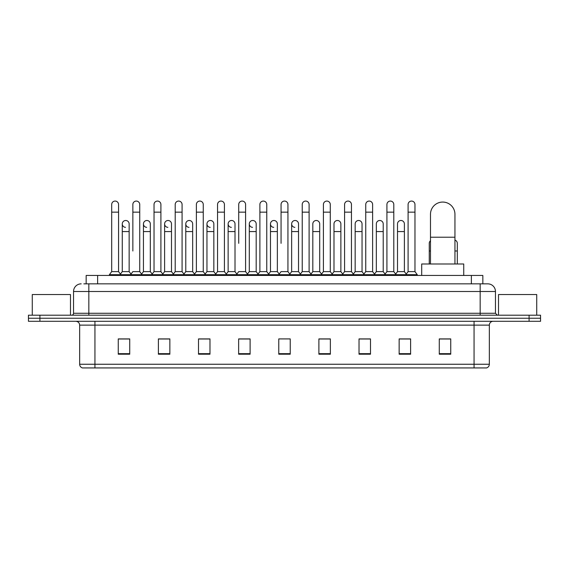 <?xml version="1.0" encoding="UTF-8"?>
<svg xmlns="http://www.w3.org/2000/svg" width="569" height="569" viewBox="0 0 569 569"><rect width="100%" height="100%" fill="white"/><g stroke="black" fill="none" stroke-linecap="round" stroke-linejoin="round"><path stroke-width="0.85" d="M86.161 283.853L86.161 275.446L482.839 275.446L482.839 283.853M84.041 283.853L485.137 283.853M83.863 283.853L88.835 283.853L88.835 291.492L73.543 291.492L73.543 313.277A1.913 1.913 0 0 1 71.637 315.19M81.189 283.853A7.646 7.646 0 0 0 73.543 291.492M487.811 283.853A7.646 7.646 0 0 1 495.457 291.492L480.165 291.492L480.165 283.853L487.697 283.853M495.457 291.492L495.457 313.277L497.363 315.19M39.915 315.19L28.45 315.19L28.45 318.242L39.915 318.242L28.45 318.242L28.45 321.3L39.915 321.3L39.915 318.242L529.085 318.242L39.915 318.242L39.915 315.19L529.085 315.19L529.085 318.242L540.55 318.242L529.085 318.242L529.085 321.3L39.915 321.3M540.55 315.19L540.55 318.242L540.55 315.19L529.085 315.19M489.34 364.26C489.233 366.087 488.316 367.311 486.587 367.93L474.055 367.93L474.055 364.26L489.34 364.26L489.34 325.127A3.819 3.819 0 0 1 493.159 321.3M474.055 367.93L82.413 367.93A3.819 3.819 0 0 1 79.66 364.26L79.66 325.127C79.432 322.801 78.159 321.528 75.841 321.3M450.74 354.21L450.74 338.918L439.275 338.918L439.275 354.21L450.74 354.21M410.612 354.21L410.612 338.918L399.146 338.918L399.146 354.21L410.612 354.21M370.49 354.21L370.49 338.918L359.025 338.918L359.025 354.21L370.49 354.21M330.361 354.21L330.361 338.918L318.896 338.918L318.896 354.21L330.361 354.21M129.725 354.21L129.725 338.918L118.26 338.918L118.26 354.21L129.725 354.21M169.854 354.21L169.854 338.918L158.388 338.918L158.388 354.21L169.854 354.21M209.975 354.21L209.975 338.918L198.51 338.918L198.51 354.21L209.975 354.21M250.104 354.21L250.104 338.918L238.639 338.918L238.639 354.21L250.104 354.21M290.233 354.21L290.233 338.918L278.767 338.918L278.767 354.21L290.233 354.21M540.55 321.3L540.55 318.242L540.55 321.3L529.085 321.3M365.369 338.996L362.425 338.996M407.71 338.996L404.765 338.996M248.923 338.996L245.979 338.918M206.575 338.996L203.631 338.996M164.235 338.996L161.29 338.996M118.26 338.996L129.533 338.996M121.887 338.996L118.949 338.996M323.021 338.918L320.077 338.996M280.681 338.918L288.319 338.918M250.104 338.996L238.639 338.996M209.975 338.996L198.51 338.996M169.854 338.996L158.388 338.996M330.361 338.996L318.896 338.996M370.49 338.996L359.025 338.996M410.612 338.996L399.146 338.996M450.74 338.996L439.275 338.996M70.485 315.19L70.485 294.55L32.269 294.55L32.269 315.19M430.484 263.98L430.484 214.3A12.226 12.226 0 0 1 442.718 202.066A12.226 12.226 0 0 1 454.944 214.3A12.226 12.226 0 0 0 442.718 202.066M454.944 263.98L454.944 214.3M463.735 275.446L463.735 263.98L421.7 263.98L421.7 275.446M111.688 212.159L118.565 212.159L118.565 271.619L111.688 271.619L111.688 204.513A3.442 3.442 0 0 1 115.343 201.077A3.442 3.442 0 0 1 118.565 204.513A3.442 3.442 0 0 0 115.343 201.077M111.688 271.619L109.39 274.678L109.39 275.446M118.565 271.619L120.856 274.678L109.39 274.678M132.854 250.986L132.854 212.159L139.739 212.159L139.739 271.619L132.854 271.619L130.564 274.678L120.856 274.678L120.856 275.446M132.854 212.159L132.854 204.513A3.442 3.442 0 0 1 136.51 201.077A3.442 3.442 0 0 1 139.739 204.513A3.442 3.442 0 0 0 136.51 201.077M143.445 271.619L143.445 231.569L150.323 231.569L150.323 271.619L143.445 271.619L141.589 274.094L139.739 271.619L142.03 274.678L130.564 274.678L130.564 275.446M154.028 271.619L154.028 212.159L160.906 212.159L160.906 271.619L154.028 271.619L151.738 274.678L142.03 274.678L142.03 275.446M154.028 212.159L154.028 204.513A3.442 3.442 0 0 1 157.684 201.077A3.442 3.442 0 0 1 160.906 204.513A3.442 3.442 0 0 0 157.684 201.077M160.906 250.986L160.906 271.619L163.203 274.678L151.738 274.678L151.738 275.446M175.202 271.619L175.202 212.159L182.08 212.159L182.08 271.619L175.202 271.619L172.905 274.678L163.203 274.678L163.203 275.446M175.202 212.159L175.202 204.513A3.442 3.442 0 0 1 178.858 201.077A3.442 3.442 0 0 1 182.08 204.513A3.442 3.442 0 0 0 178.858 201.077M182.08 271.619L184.37 274.678L172.905 274.678L172.905 275.446M196.376 271.619L196.376 212.159L203.254 212.159L203.254 271.619L196.376 271.619L194.079 274.678L184.37 274.678L184.37 275.446M196.376 212.159L196.376 204.513A3.442 3.442 0 0 1 200.025 201.077A3.442 3.442 0 0 1 203.254 204.513A3.442 3.442 0 0 0 200.025 201.077M203.254 243.34L203.254 271.619L205.544 274.678L194.079 274.678L194.079 275.446M217.543 271.619L217.543 212.159L224.421 212.159L224.421 271.619L217.543 271.619L215.253 274.678L205.544 274.678L205.544 275.446M217.543 212.159L217.543 204.513A3.442 3.442 0 0 1 221.199 201.077A3.442 3.442 0 0 1 224.421 204.513A3.442 3.442 0 0 0 221.199 201.077M224.421 271.619L226.718 274.678L215.253 274.678L215.253 275.446M238.717 243.34L238.717 212.159L245.595 212.159L245.595 271.619L238.717 271.619L236.427 274.678L226.718 274.678L226.718 275.446M238.717 212.159L238.717 204.513A3.442 3.442 0 0 1 242.373 201.077A3.442 3.442 0 0 1 245.595 204.513A3.442 3.442 0 0 0 242.373 201.077M245.595 243.34L245.595 271.619L247.892 274.678L236.427 274.678L236.427 275.446M259.891 271.619L259.891 212.159L266.769 212.159L266.769 271.619L259.891 271.619L257.593 274.678L247.892 274.678L247.892 275.446M259.891 212.159L259.891 204.513A3.442 3.442 0 0 1 263.547 201.077A3.442 3.442 0 0 1 266.769 204.513A3.442 3.442 0 0 0 263.547 201.077M266.769 271.619L269.059 274.678L257.593 274.678L257.593 275.446M281.058 243.34L281.058 212.159L287.942 212.159L287.942 271.619L281.058 271.619L278.767 274.678L269.059 274.678L269.059 275.446M281.058 212.159L281.058 204.513A3.442 3.442 0 0 1 284.713 201.077A3.442 3.442 0 0 1 287.942 204.513A3.442 3.442 0 0 0 284.713 201.077M287.942 271.619L290.233 274.678L278.767 274.678L278.767 275.446M298.526 271.619L298.526 231.569L291.648 231.569L291.648 271.619L298.526 271.619L300.382 274.094L302.231 271.619L302.231 212.159L309.109 212.159L309.109 271.619L302.231 271.619L299.941 274.678L290.233 274.678L290.233 275.446M302.231 212.159L302.231 204.513A3.442 3.442 0 0 1 305.887 201.077A3.442 3.442 0 0 1 309.109 204.513A3.442 3.442 0 0 0 305.887 201.077M312.815 271.619L312.815 231.569L319.7 231.569L319.7 271.619L312.815 271.619L310.966 274.094L309.109 271.619L311.407 274.678L299.941 274.678L299.941 275.446M319.7 271.619L321.549 274.094L323.405 271.619L323.405 212.159L330.283 212.159L330.283 271.619L323.405 271.619L321.108 274.678L311.407 274.678L311.407 275.446M323.405 212.159L323.405 204.513A3.442 3.442 0 0 1 327.061 201.077A3.442 3.442 0 0 1 330.283 204.513A3.442 3.442 0 0 0 327.061 201.077M333.989 271.619L333.989 231.569L340.867 231.569L340.867 271.619L333.989 271.619L332.14 274.094L330.283 271.619L332.573 274.678L321.108 274.678L321.108 275.446M340.867 271.619L342.723 274.094L344.579 271.619L344.579 212.159L351.457 212.159L351.457 271.619L344.579 271.619L342.282 274.678L332.573 274.678L332.573 275.446M344.579 212.159L344.579 204.513A3.442 3.442 0 0 1 348.235 201.077A3.442 3.442 0 0 1 351.457 204.513A3.442 3.442 0 0 0 348.235 201.077M355.163 271.619L355.163 231.569L362.04 231.569L362.04 271.619L355.163 271.619L353.306 274.094L351.457 271.619L353.747 274.678L342.282 274.678L342.282 275.446M362.04 271.619L363.897 274.094L365.746 271.619L365.746 212.159L372.624 212.159L372.624 271.619L365.746 271.619L363.456 274.678L353.747 274.678L353.747 275.446M365.746 212.159L365.746 204.513A3.442 3.442 0 0 1 369.402 201.077A3.442 3.442 0 0 1 372.624 204.513A3.442 3.442 0 0 0 369.402 201.077M376.337 271.619L376.337 231.569L383.214 231.569L383.214 271.619L376.337 271.619L374.48 274.094L372.624 271.619L374.921 274.678L363.456 274.678L363.456 275.446M383.214 271.619L385.064 274.094L386.92 271.619L386.92 212.159L393.798 212.159L393.798 271.619L386.92 271.619L384.63 274.678L374.921 274.678L374.921 275.446M386.92 212.159L386.92 204.513A3.442 3.442 0 0 1 390.576 201.077A3.442 3.442 0 0 1 393.798 204.513A3.442 3.442 0 0 0 390.576 201.077M397.503 271.619L397.503 231.569L404.388 231.569L404.388 271.619L397.503 271.619L395.654 274.094L393.798 271.619L396.095 274.678L384.63 274.678L384.63 275.446M408.094 271.619L408.094 212.159L414.972 212.159L414.972 271.619L408.094 271.619L405.797 274.678L396.095 274.678L396.095 275.446M408.094 212.159L408.094 204.513A3.442 3.442 0 0 1 411.75 201.077A3.442 3.442 0 0 1 414.972 204.513A3.442 3.442 0 0 0 411.75 201.077M414.972 271.619L417.262 274.678L405.797 274.678L405.797 275.446M417.262 274.678L417.262 275.446M125.493 227.358A3.442 3.442 0 0 1 122.271 223.93A3.442 3.442 0 0 1 125.927 220.495A3.442 3.442 0 0 1 129.149 223.93L129.149 231.569L122.271 231.569L122.271 223.93M129.149 231.569L129.149 271.619L122.271 271.619L122.271 231.569M122.271 271.619L120.415 274.094M129.149 271.619L131.005 274.094M146.667 227.358A3.442 3.442 0 0 1 143.445 223.93A3.442 3.442 0 0 1 147.101 220.495A3.442 3.442 0 0 1 150.323 223.93L150.323 231.569M150.323 271.619L152.179 274.094M167.841 227.358A3.442 3.442 0 0 1 164.612 223.93A3.442 3.442 0 0 1 168.268 220.495A3.442 3.442 0 0 1 171.497 223.93L171.497 231.569L164.612 231.569L164.612 223.93M171.497 231.569L171.497 271.619L164.612 271.619L164.612 231.569M164.612 271.619L162.762 274.094M171.497 271.619L173.346 274.094M189.008 227.358A3.442 3.442 0 0 1 185.786 223.93A3.442 3.442 0 0 1 189.441 220.495A3.442 3.442 0 0 1 192.663 223.93L192.663 231.569L185.786 231.569L185.786 223.93M192.663 231.569L192.663 271.619L185.786 271.619L185.786 231.569M185.786 271.619L183.936 274.094M192.663 271.619L194.52 274.094M210.181 227.358A3.442 3.442 0 0 1 206.96 223.93A3.442 3.442 0 0 1 210.615 220.495A3.442 3.442 0 0 1 213.837 223.93L213.837 231.569L206.96 231.569L206.96 223.93M213.837 231.569L213.837 271.619L206.96 271.619L206.96 231.569M206.96 271.619L205.103 274.094M213.837 271.619L215.694 274.094M231.355 227.358A3.442 3.442 0 0 1 228.133 223.93A3.442 3.442 0 0 1 231.789 220.495A3.442 3.442 0 0 1 235.011 223.93L235.011 231.569L228.133 231.569L228.133 223.93M235.011 231.569L235.011 271.619L228.133 271.619L228.133 231.569M228.133 271.619L226.277 274.094M235.011 271.619L236.86 274.094M252.529 227.358A3.442 3.442 0 0 1 249.3 223.93A3.442 3.442 0 0 1 252.956 220.495A3.442 3.442 0 0 1 256.185 223.93L256.185 231.569L249.3 231.569L249.3 223.93M256.185 231.569L256.185 271.619L249.3 271.619L249.3 231.569M249.3 271.619L247.451 274.094M256.185 271.619L258.034 274.094M273.696 227.358A3.442 3.442 0 0 1 270.474 223.93A3.442 3.442 0 0 1 274.13 220.495A3.442 3.442 0 0 1 277.352 223.93L277.352 231.569L270.474 231.569L270.474 223.93M277.352 231.569L277.352 271.619L270.474 271.619L270.474 231.569M270.474 271.619L268.618 274.094M277.352 271.619L279.208 274.094M294.87 227.358A3.442 3.442 0 0 1 291.648 223.93A3.442 3.442 0 0 1 295.304 220.495A3.442 3.442 0 0 1 298.526 223.93L298.526 231.569M291.648 271.619L289.792 274.094M312.815 231.569L312.815 223.93A3.442 3.442 0 0 1 316.471 220.495A3.442 3.442 0 0 1 319.7 223.93L319.7 231.569M333.989 231.569L333.989 223.93A3.442 3.442 0 0 1 337.645 220.495A3.442 3.442 0 0 1 340.867 223.93L340.867 231.569M355.163 231.569L355.163 223.93A3.442 3.442 0 0 1 358.819 220.495A3.442 3.442 0 0 1 362.04 223.93L362.04 231.569M376.337 231.569L376.337 223.93A3.442 3.442 0 0 1 379.992 220.495A3.442 3.442 0 0 1 383.214 223.93L383.214 231.569M397.503 231.569L397.503 223.93A3.442 3.442 0 0 1 401.159 220.495A3.442 3.442 0 0 1 404.388 223.93L404.388 231.569M404.388 271.619L406.238 274.094M429.261 263.98L429.261 243.34A3.442 3.442 0 0 1 430.484 240.708M457.312 263.98L457.312 250.986L454.944 250.986M454.944 240.075A3.442 3.442 0 0 1 457.312 243.34L457.312 250.986M536.731 315.19L536.731 294.55L498.515 294.55L498.515 315.19M97.626 283.853L97.626 275.446M471.374 283.853L471.374 275.446M88.835 315.19L88.835 313.277L495.457 313.277M73.543 313.277L88.835 313.277L88.835 291.492L480.165 291.492L480.165 315.19M474.055 321.3L474.055 325.127L79.66 325.127M489.34 325.127L474.055 325.127L474.055 364.26L94.945 364.26L94.945 367.93M79.66 364.26L94.945 364.26L94.945 321.3M290.233 353.676L278.767 353.676M250.104 353.676L238.639 353.676M209.975 353.676L198.51 353.676M169.854 353.676L158.388 353.676M129.725 353.676L118.26 353.676M330.361 353.676L318.896 353.676M370.49 353.676L359.025 353.676M410.612 353.676L399.146 353.676M450.74 353.676L439.275 353.676M430.484 237.223L454.944 237.223M430.484 250.986L429.261 250.986M118.565 212.159L118.565 204.513M139.739 212.159L139.739 204.513M160.906 212.159L160.906 204.513M182.08 212.159L182.08 204.513M203.254 212.159L203.254 204.513M224.421 212.159L224.421 204.513M245.595 212.159L245.595 204.513M266.769 212.159L266.769 204.513M287.942 212.159L287.942 204.513M309.109 212.159L309.109 204.513M330.283 212.159L330.283 204.513M351.457 212.159L351.457 204.513M372.624 212.159L372.624 204.513M393.798 212.159L393.798 204.513M414.972 212.159L414.972 204.513M143.445 231.569L143.445 223.93M291.648 231.569L291.648 223.93M196.376 250.986L196.376 243.34M217.543 250.986L217.543 243.34M224.421 250.986L224.421 243.34"/></g></svg>
